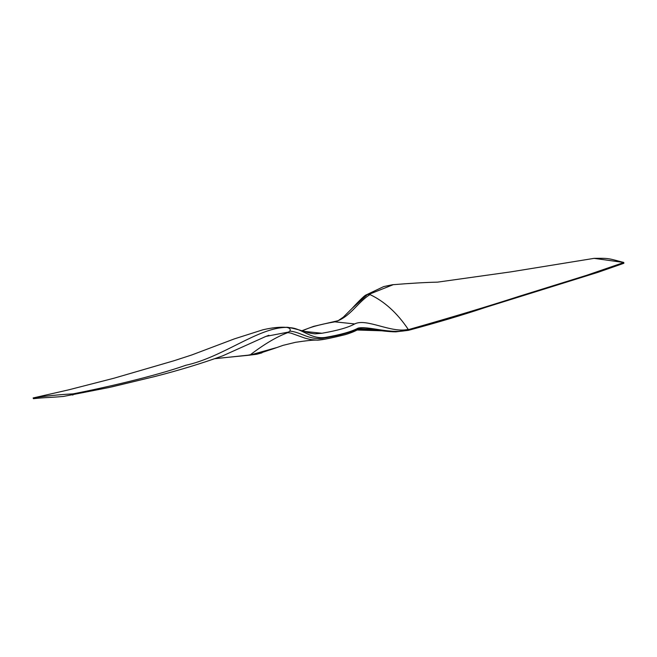 <?xml version="1.0" encoding="UTF-8"?>
<svg xmlns="http://www.w3.org/2000/svg" width="657" height="657" viewBox="0 0 657 657"><rect width="100%" height="100%" fill="white"/><g stroke="black" fill="none" stroke-linecap="round" stroke-linejoin="round"><path stroke-width="0.99" d="M72.27 394.98L73.099 394.923L73.009 393.872C104.126 387.827 155.142 376.124 185.906 365.243C223.175 357.17 258.497 327.17 286.764 327.4L287.996 327.695C300.824 326.989 310.079 339.603 325.182 337.443C340.712 334.733 351.667 331.629 358.065 328.13C368.043 325.658 391.851 334.799 408.523 329.921L408.227 329.379C391.301 333.477 366.475 317.865 354.69 323.934C348.473 327.449 337.55 330.553 321.938 333.255L315.032 333.846C308.223 333.271 304.938 331.457 297.867 329.584C290.829 327.753 286.928 327.005 286.173 327.342M408.523 329.921L395.859 331.842L374.868 329.436L358.081 328.59C351.692 332.089 340.728 335.193 325.199 337.903C309.48 340.999 301.292 331.957 289.844 331.136L287.799 332.639L290.731 333.058L305.218 338.224L310.966 339.62L317.265 340.129L324.016 339.316M356.841 330.003L383.45 330.849M73.009 393.872C59.302 394.594 46.056 395.941 33.261 397.912L33.458 398.684M34.328 397.699L33.228 397.912L33.425 398.676C47.747 397.198 46.524 397.871 63.368 396.45L109.013 387.507L154.699 376.551L111.37 386.989M33.228 397.912L33.425 398.676L33.154 397.928M395.859 331.842L408.391 330.348C438.088 322.349 464.014 314.629 486.155 307.189L597.977 272.318L623.871 263.276L623.772 262.463C608.768 258.636 610.049 258.061 594.109 258.357L623.707 262.472L623.6 263.268L623.739 262.537L586.857 275.234L518.973 296.356C488.061 306.376 451.195 317.462 408.391 329.642M392.607 284.703L383.745 286.567L366.097 294.952C364.43 295.165 353.951 306.293 352.168 308.314L367.567 294.435L370.014 294.591C357.515 302.228 350.107 317.397 334.832 321.84L354.69 323.934M321.938 333.255L303.789 331.342M334.832 321.84C319.212 324.542 308.297 327.646 302.08 331.161M261.971 352.85L256.739 354.254L249.906 355.1L276.269 347.693M107.945 387.737L109.013 387.507M263.646 337.361L265.97 336.392L288.875 331.99M289.844 331.136C290.714 329.584 290.098 328.434 287.996 327.695M368.782 294.402L393.428 284.604M366.097 294.952L367.567 294.435M370.014 294.591C384.559 301.473 397.296 313.069 408.227 329.379M249.332 354.772L249.808 355.182M249.857 355.141L215.455 358.558M249.906 355.1C264.13 344.202 276.761 336.713 287.799 332.639M358.065 328.13L358.081 328.59M325.182 337.443L325.199 337.903M317.035 340.17C322.365 340.08 333.978 337.411 345.204 334.668C357.268 330.98 358.361 328.796 358.763 329.288L377.603 330.307C378.884 330.405 388.763 331.851 395.867 331.842M154.502 376.601C179.18 370.285 201.945 363.354 222.789 355.807L265.913 336.409M594.199 258.341L510.974 271.842L437.595 282.14C426.13 282.37 411.118 283.233 392.549 284.727M34.254 397.715L68.55 389.872L113.858 378.251L173.859 360.783L191.918 354.911L234.344 338.889L262.882 329.798C271.768 327.72 279.512 326.899 286.123 327.342M34.082 397.748L33.195 397.92M274.831 348.267L256.731 354.254L215.159 358.665M268.877 335.275L265.97 336.392M317.265 340.129C313.767 339.907 306.523 340.63 295.543 342.305L283.085 345.344L274.692 348.309M352.16 308.314L343.332 317.134L338.158 320.682L313.586 326.373L301.859 330.758"/></g></svg>
